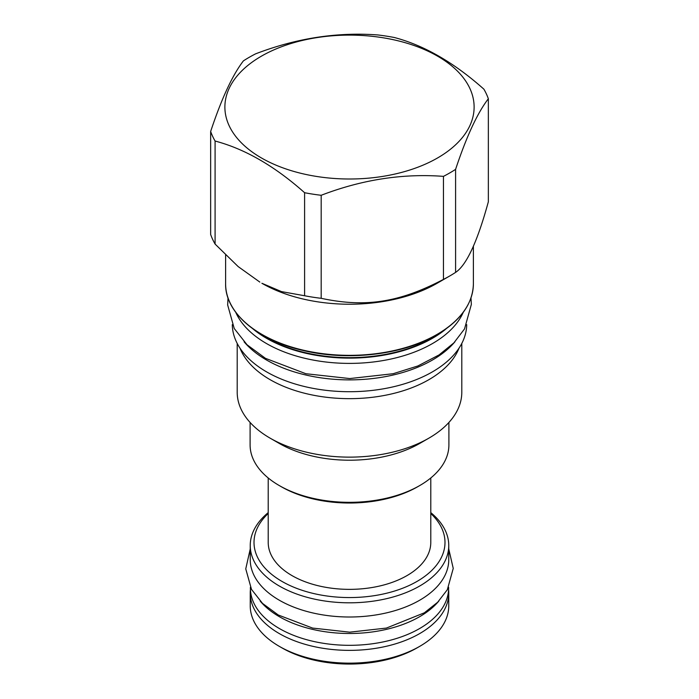 <?xml version="1.0" encoding="UTF-8"?>
<svg xmlns="http://www.w3.org/2000/svg" width="699" height="699" viewBox="0 0 699 699"><rect width="100%" height="100%" fill="white"/><g stroke="black" fill="none" stroke-linecap="round" stroke-linejoin="round"><path stroke-width="1.05" d="M250.102 422.467L250.102 444.948A99.398 57.388 0 0 0 279.216 485.525L281.26 486.705A96.506 55.719 0 0 0 417.74 486.705L419.784 485.525A99.398 57.388 0 0 0 448.898 444.948L448.898 422.467M279.216 485.525A99.398 57.388 0 0 0 419.784 485.525L417.74 486.705M419.784 443.402L428.906 438.142L419.784 443.402A99.398 57.388 0 0 1 279.216 443.402L270.094 438.142A112.294 64.832 0 0 0 428.906 438.142L428.906 438.142A112.294 64.832 180 0 0 461.794 392.296L461.794 343.445M237.206 343.445L237.206 392.296A112.294 64.832 0 0 0 270.094 438.142M459.007 348.181A112.294 64.832 180 0 1 428.906 379.662A112.294 64.832 0 0 1 318.36 396.115A112.294 64.832 0 0 1 239.993 348.181M466.714 324.651A117.222 67.681 180 0 1 393.86 386.678A117.222 67.681 180 0 1 266.607 371.885A117.222 67.681 0 0 1 232.286 324.651M454.927 341.794A117.222 67.681 180 0 1 266.607 360.055A117.222 67.681 0 0 1 244.073 341.794M235.746 312.331A117.371 67.759 0 0 0 318.386 360.972A117.371 67.759 0 0 0 432.489 343.55A117.371 67.759 180 0 0 463.254 312.331M437.102 283.278L449.702 276L437.102 283.278A123.889 71.525 0 0 1 261.898 283.278L281.514 291.614L304.598 295.747A141.714 81.818 0 0 0 321.182 298.316C365.472 307.77 399.164 302.562 443.454 279.399A141.714 81.818 0 0 0 449.702 276L449.702 276A141.714 81.818 180 0 0 455.591 272.392C466.513 265.174 477.426 241.644 488.348 201.793L488.348 98.76A141.714 81.818 0 0 0 483.909 89.192C454.07 62.622 424.232 45.4 394.402 37.519A141.714 81.818 0 0 0 377.818 34.95C337.067 31.909 296.306 38.218 255.546 53.867A141.714 81.818 0 0 0 249.298 57.266A141.714 81.818 0 0 0 243.409 60.874C232.487 75.064 221.574 98.594 210.652 131.464A141.714 81.818 0 0 0 215.091 141.041C244.93 148.922 274.768 166.144 304.598 192.714A141.714 81.818 0 0 0 321.182 195.283C361.933 179.634 402.694 173.326 443.454 176.366A141.714 81.818 0 0 0 449.702 172.968A141.714 81.818 0 0 0 455.591 169.359C466.513 136.48 477.426 112.95 488.348 98.76M210.652 131.464L210.652 234.497A141.714 81.818 0 0 0 215.091 244.073L238.184 266.599L259.845 282.09M455.591 272.392L455.591 169.359M443.454 279.399L443.454 176.366M261.382 56.182A124.614 71.945 0 0 0 261.382 157.93A124.614 71.945 0 0 0 437.618 157.93A124.614 71.945 0 0 0 437.618 56.182A124.614 71.945 0 0 0 261.382 56.182M321.182 298.316L321.182 195.283M304.598 295.747L304.598 192.714M215.091 244.073L215.091 141.041M268.215 477.976L268.215 542.433A81.285 46.929 0 0 0 292.025 575.618A81.285 46.929 180 0 0 380.606 585.788A81.285 46.929 180 0 0 430.785 542.433L430.785 477.976M410.514 490.48L401.942 494.079M430.785 513.503A95.483 55.125 180 0 1 408.714 585.683A95.483 55.125 180 0 1 281.977 581.411A95.483 55.125 180 0 1 268.215 513.503M430.785 512.62A99.258 57.301 180 0 1 448.758 545.508A99.258 57.301 180 0 1 387.482 598.449A99.258 57.301 180 0 1 279.32 586.024A99.258 57.301 180 0 1 250.242 545.508A99.258 57.301 180 0 1 268.215 512.62M448.758 545.508L448.758 559.707A99.258 57.301 180 0 1 387.482 612.647A99.258 57.301 180 0 1 279.32 600.223A99.258 57.301 180 0 1 250.242 559.707L250.242 545.508M260.177 601.061A99.109 57.222 0 0 0 279.417 616.728A99.109 57.222 180 0 0 438.823 601.061M250.391 587.3L250.391 588.095A99.109 57.222 0 0 0 279.417 628.558A99.109 57.222 180 0 0 387.429 640.966A99.109 57.222 180 0 0 448.609 588.095L448.609 587.3M448.575 589.615A99.258 57.301 180 0 1 448.758 593.067A99.258 57.301 180 0 1 387.482 646.007A99.258 57.301 180 0 1 279.32 633.591A99.258 57.301 180 0 1 250.242 593.067A99.258 57.301 180 0 1 250.425 589.615M448.758 593.067L448.758 605.841A99.258 57.301 180 0 1 419.688 646.365A99.258 57.301 180 0 1 279.32 646.365L281.977 647.903L279.312 646.365A99.258 57.301 0 0 0 279.32 646.365M250.242 593.067L250.242 605.841A99.258 57.301 0 0 0 279.312 646.365M419.688 646.365L417.023 647.903A95.483 55.125 180 0 1 281.977 647.903M252.959 328.897A117.371 67.759 0 0 0 432.489 338.281A117.371 67.759 0 0 0 446.041 328.897M257.049 331.702A117.563 67.873 0 0 0 432.629 337.766A117.563 67.873 0 0 0 441.951 331.702M225.611 283.811C224.991 312.401 256.839 339.924 302.641 350.374C347.49 361.357 402.869 354.935 436.919 334.786C460.728 320.623 472.891 303.628 473.389 283.811A123.889 71.525 180 0 1 437.102 334.384A123.889 71.525 180 0 1 302.09 349.893A123.889 71.525 180 0 1 225.611 283.811L225.611 255.039M473.389 283.811L473.389 246.127M470.977 297.931L471.353 304.414L464.538 328.906L453.852 342.903L439.042 354.935L417.853 365.97L393.144 373.72L349.762 378.561L305.856 373.72L265.437 358.316L247.079 344.799L234.244 328.53L227.656 304.93L228.023 297.931M448.758 548.968L453.24 568.418L447.325 589.729L437.688 602.223L424.328 612.822L386.433 628.069L349.727 632.167L312.567 628.069L278.246 614.989L262.536 603.42L251.491 589.397L245.76 568.872L250.242 548.968"/></g></svg>
